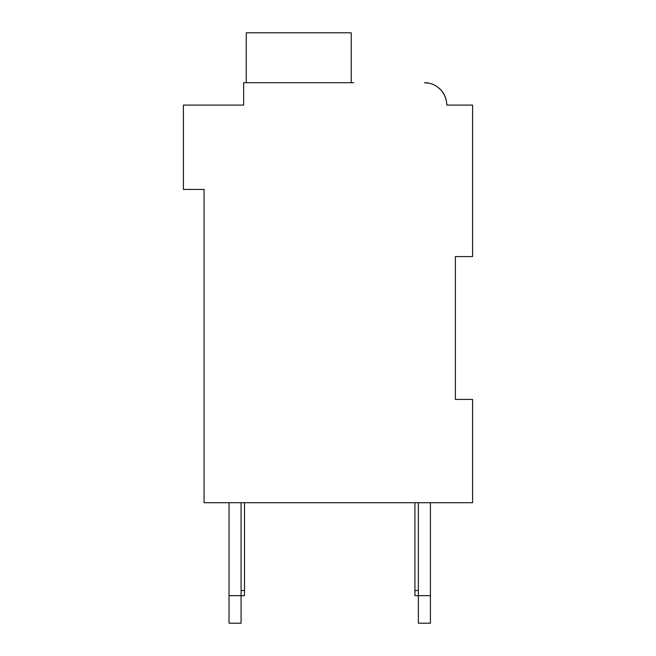 <?xml version="1.0" encoding="UTF-8"?>
<svg xmlns="http://www.w3.org/2000/svg" width="656" height="656" viewBox="0 0 656 656"><rect width="100%" height="100%" fill="white"/><g stroke="black" fill="none" stroke-linecap="round" stroke-linejoin="round"><path stroke-width="0.98" d="M200.621 105.091L243.655 105.091L183.409 105.091L183.409 189.436L204.065 189.436L204.065 502.709L472.591 502.709L472.591 399.43L455.379 399.43L455.379 256.57L455.379 399.43L455.379 256.57L455.379 399.43L455.379 256.57L455.379 399.43L455.379 256.57L455.379 399.43L455.379 256.57L455.379 399.43L455.379 256.57L455.379 399.43L455.379 256.57L455.379 399.43L455.379 256.57L455.379 399.43L455.379 256.57L455.379 399.43L455.379 256.57L472.591 256.57L472.591 105.091L446.769 105.091A22.378 22.378 0 0 0 424.391 82.713L429.426 83.287M434.083 84.927L434.838 85.305M438.175 87.461L441.144 90.257M441.586 90.774L444.219 94.726M444.26 94.792L446.08 99.573M451.935 105.091L446.769 105.091M353.822 82.713L243.655 82.713L243.655 105.091L243.655 93.045M351.239 82.713L351.239 32.8L246.238 32.8L246.238 82.713M241.072 502.709L241.072 623.2L229.026 623.2L229.026 502.709M244.516 502.709L244.516 595.656L229.026 595.656M430.418 502.709L430.418 623.2L418.364 623.2L418.364 502.709M430.418 595.656L414.928 595.656L414.928 502.709M414.928 590.498L418.364 590.498M244.516 590.498L241.072 590.498"/></g></svg>
